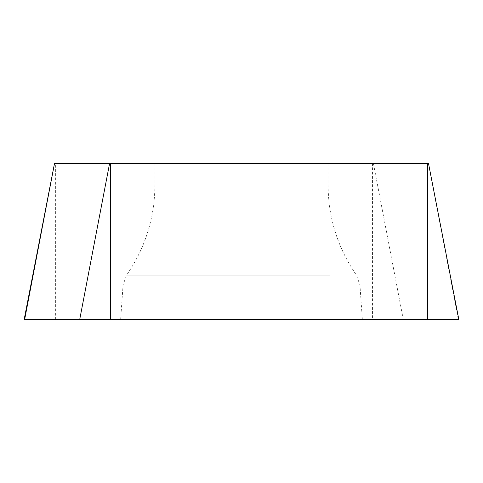 <?xml version="1.0" encoding="UTF-8"?>
<svg xmlns="http://www.w3.org/2000/svg" width="483" height="483" viewBox="0 0 483 483"><rect width="100%" height="100%" fill="white"/><g stroke="black" fill="none" stroke-linecap="round" stroke-linejoin="round"><path stroke-width="0.36" stroke-dasharray="2.42 1.81" d="M175.184 163.417L328.072 163.417L175.184 163.417M24.15 319.583L458.373 319.583L428.481 163.417L54.519 163.417M148.921 319.583L362.359 319.583L148.921 319.583M458.373 319.583L458.85 319.583M427.618 319.583L110.456 319.583M79.701 319.583L24.627 319.583M372.544 163.417L372.544 319.583M55.382 319.583L55.382 163.417M403.299 319.583L373.407 163.417M150.768 285.055L359.944 285.055L150.768 285.055M329.551 275.159L126.558 275.159L329.551 275.159M175.184 185.007L328.072 185.007L175.184 185.007M154.928 163.417L154.928 185.007C154.699 217.96 145.238 248.008 126.558 275.159L123.056 285.055L120.641 319.583M328.072 163.417L328.072 185.007C328.301 217.96 337.762 248.008 356.442 275.159L359.944 285.055L362.359 319.583"/><path stroke-width="0.72" d="M110.456 163.417L428.493 163.417L458.85 319.583L24.15 319.583L54.507 163.417L110.456 163.417L110.456 319.583L79.701 319.583L109.593 163.417M54.519 163.417L24.627 319.583L427.618 319.583L427.618 163.417"/></g></svg>
